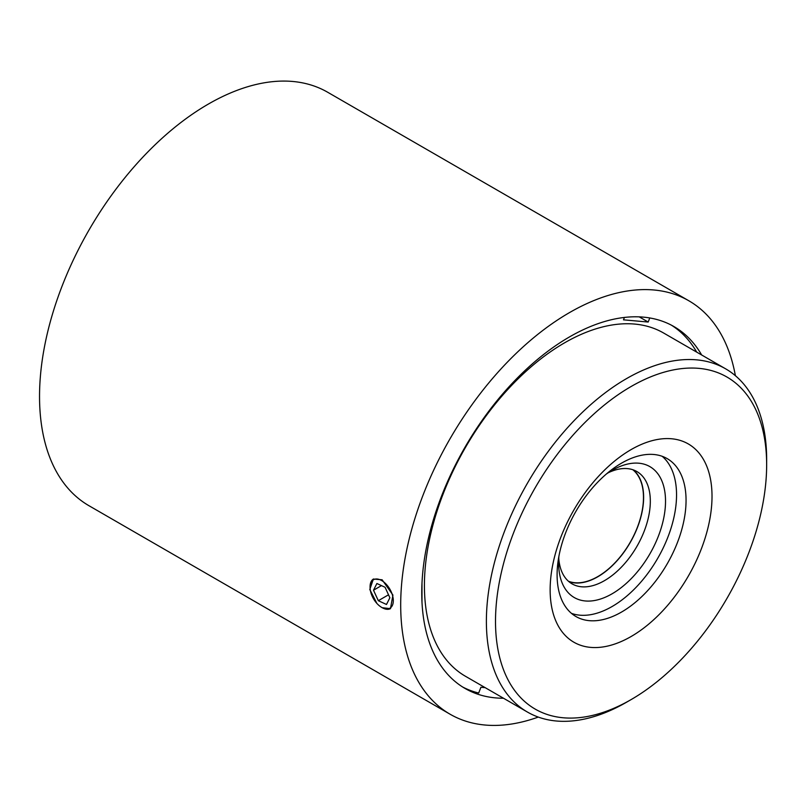 <?xml version="1.0" encoding="UTF-8"?>
<svg xmlns="http://www.w3.org/2000/svg" width="807" height="807" viewBox="0 0 807 807"><rect width="100%" height="100%" fill="white"/><g stroke="black" fill="none" stroke-linecap="round" stroke-linejoin="round"><path stroke-width="1.21" d="M558.767 558.313A64.842 37.435 120 0 0 572.052 583.854A64.842 37.435 120 0 0 604.473 580.647A64.842 37.435 120 0 0 646.831 523.511A64.842 37.435 120 0 0 636.884 471.55A64.842 37.435 120 0 0 608.125 472.821M633.374 469.916A64.842 37.435 -60 0 1 639.174 522.704A64.842 37.435 -60 0 1 597.775 576.783A64.842 37.435 -60 0 1 568.874 581.625M606.319 474.052A75.596 43.639 -60 0 1 612.069 470.37L612.069 470.37A75.596 43.639 -60 0 1 665.523 501.228A75.596 43.639 -60 0 1 612.069 593.811A75.596 43.639 -60 0 1 558.626 562.953A75.596 43.639 -60 0 1 558.928 556.134M568.421 581.222A64.621 37.314 120 0 0 597.775 576.601A64.621 37.314 120 0 0 639.194 522.24A64.621 37.314 120 0 0 632.789 469.714M376.919 603.465A16.433 9.482 -120 0 0 381.691 607.399A16.433 9.482 -120 0 0 393.049 603.364A16.433 9.482 -120 0 0 386.462 584.51A16.433 9.482 -120 0 0 370.07 587.284A16.433 9.482 -120 0 0 376.919 603.465L369.798 589.524L373.359 579.053L382.125 579.779L392.918 595.052L390.457 608.67L382.125 607.701L380.571 606.693M390.578 608.599A17.098 9.876 60 0 1 382.165 607.671L382.165 607.671A17.098 9.876 60 0 1 381.923 607.54M626.525 702.241A198.179 114.412 -60 0 1 626.514 702.241L631.084 699.608A191.723 110.69 120 0 0 766.65 464.802A191.723 110.69 120 0 0 631.084 386.523A191.723 110.69 120 0 0 495.508 621.34A191.723 110.69 120 0 0 631.084 699.608L626.514 702.241A198.179 114.412 -60 0 1 527.435 712.056A198.179 114.412 -60 0 1 497.051 553.259A198.179 114.412 -60 0 1 626.514 378.624A198.179 114.412 -60 0 1 725.604 368.809A198.179 114.412 -60 0 1 766.65 459.526A198.179 114.412 -60 0 1 766.63 462.199M631.084 449.61A114.463 66.083 -60 0 1 712.016 496.335A114.463 66.083 -60 0 1 631.084 636.531A114.463 66.083 -60 0 1 550.142 589.796A114.463 66.083 -60 0 1 631.084 449.61M621.582 612.029A91.181 52.647 120 0 0 681.148 531.682A91.181 52.647 120 0 0 667.167 458.608A91.181 52.647 120 0 0 621.582 463.127A91.181 52.647 120 0 0 562.005 543.484A91.181 52.647 120 0 0 575.986 616.548A91.181 52.647 120 0 0 621.582 612.029M527.435 712.056L465.468 676.276A198.179 114.412 -60 0 1 435.084 517.479A198.179 114.412 -60 0 1 564.547 342.844A198.179 114.412 -60 0 1 663.636 333.029L725.604 368.809M571.477 613.37A91.181 52.647 120 0 0 612.069 606.541A91.181 52.647 120 0 0 670.274 530.532A91.181 52.647 120 0 0 662.164 456.298M370.07 587.012A17.098 9.876 60 0 1 370.07 586.739A17.098 9.876 60 0 1 373.49 578.982M735.379 375.689A238.711 137.826 120 0 0 688.845 300.779L327.692 92.26A238.711 137.826 120 0 0 208.337 104.083A238.711 137.826 120 0 0 52.384 314.437A238.711 137.826 120 0 0 88.982 505.727L450.135 714.245A238.711 137.826 120 0 0 538.279 717.08M688.845 300.779A238.711 137.826 120 0 0 569.49 312.602A238.711 137.826 120 0 0 413.547 522.956A238.711 137.826 120 0 0 450.135 714.245M696.723 352.134A208.932 120.626 120 0 0 671.454 325.201M701.666 354.989A208.932 120.626 120 0 0 673.956 326.573A208.932 120.626 120 0 0 569.49 336.923A208.932 120.626 120 0 0 433.006 521.029A208.932 120.626 120 0 0 465.034 688.442A208.932 120.626 120 0 0 503.487 698.237M462.593 686.969A208.932 120.626 120 0 0 478.682 693.042L480.922 687.271L485.158 687.655M624.416 317.433L623.488 319.834L648.182 322.043L649.766 317.958M421.99 602.143L421.99 583.199M648.182 322.043L639.205 316.858M386.492 604.473L389.872 597.765L385.07 587.274L376.889 583.501L373.51 590.21L378.312 600.701L386.492 604.473M388.52 594.799L378.312 600.701M381.469 585.62L373.51 590.21M766.65 464.802L766.65 459.526M370.07 587.284L370.07 586.739"/></g></svg>
